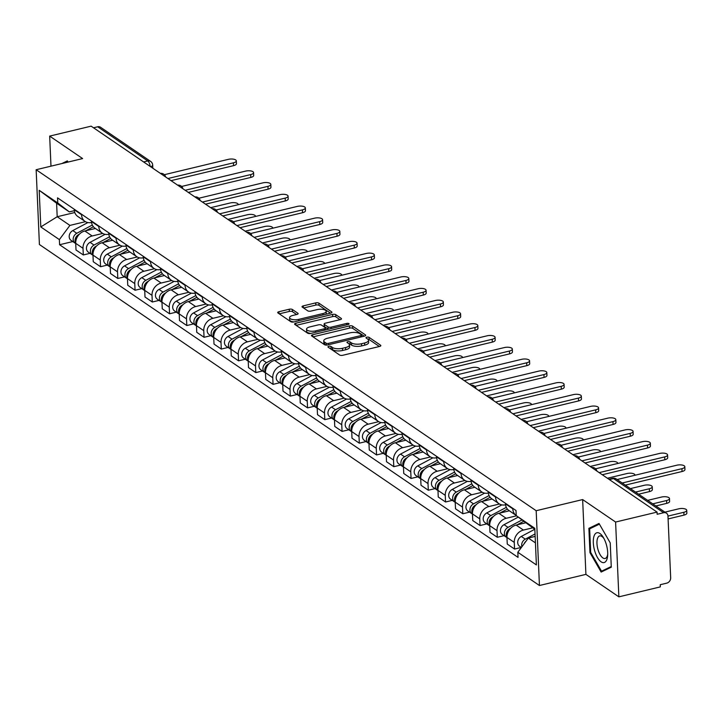 <?xml version="1.0" encoding="UTF-8"?>
<svg xmlns="http://www.w3.org/2000/svg" width="723" height="723" viewBox="0 0 723 723"><rect width="100%" height="100%" fill="white"/><g stroke="black" fill="none" stroke-linecap="round" stroke-linejoin="round"><path stroke-width="1.08" d="M328.802 346.299A1.618 0.615 -2.5 0 0 327.944 346.895A1.618 0.615 -2.5 0 0 328.125 347.167L339.656 355.029A2.314 0.886 -2.5 0 0 342.792 355.273L379.611 346.444A2.314 0.886 -2.5 0 0 380.84 345.603A2.314 0.886 -2.5 0 0 380.569 345.214L369.037 337.352A1.618 0.615 -2.5 0 0 366.841 337.18A1.618 0.615 -2.5 0 0 365.983 337.768A1.618 0.615 -2.5 0 0 366.172 338.039L367.664 339.06A7.42 2.829 -2.5 0 1 368.531 340.307A7.42 2.829 -2.5 0 1 364.591 342.991L361.527 343.732A7.42 2.829 -2.5 0 1 351.505 342.928L350.013 341.916A1.618 0.615 -2.5 0 0 347.826 341.735A1.618 0.615 -2.5 0 0 346.959 342.331A1.618 0.615 -2.5 0 0 347.148 342.603L348.64 343.615A7.42 2.829 -2.5 0 1 349.507 344.862A7.42 2.829 -2.5 0 1 345.567 347.555L342.503 348.296A7.42 2.829 -2.5 0 1 332.481 347.492L330.989 346.48A1.618 0.615 -2.5 0 0 328.802 346.299M292.372 309.489A2.314 0.886 -2.5 0 0 289.245 309.236L278.915 311.721A2.314 0.886 -2.5 0 0 277.686 312.562A2.314 0.886 -2.5 0 0 277.957 312.951L290.763 321.681A2.314 0.886 -2.5 0 0 293.89 321.934L330.709 313.104A2.314 0.886 -2.5 0 0 331.938 312.264A2.314 0.886 -2.5 0 0 331.667 311.875L318.861 303.136A2.314 0.886 -2.5 0 0 315.734 302.883L303.253 305.883A2.314 0.886 -2.5 0 0 302.024 306.724A2.314 0.886 -2.5 0 0 302.295 307.112L307.781 310.845A2.314 0.886 -2.5 0 0 310.908 311.098L317.099 309.616A6.2 2.359 -2.5 0 1 326.19 311.324A6.2 2.359 -2.5 0 1 322.901 313.574L298.662 319.385A6.2 2.359 -2.5 0 1 289.571 317.677A6.2 2.359 -2.5 0 1 292.86 315.427L296.9 314.46A2.314 0.886 -2.5 0 0 298.129 313.619A2.314 0.886 -2.5 0 0 297.858 313.231L292.372 309.489L292.472 311.667A2.314 0.886 -2.5 0 0 289.345 311.423L279.259 313.836M582.648 499.575L585.91 574.369L618.861 596.846L615.598 522.042L582.648 499.575L536.177 510.718L36.15 169.724L82.621 158.572L49.67 136.105L91.134 126.154L657.062 512.101L657.153 514.279L663.615 512.734L613.529 478.572A4.718 1.979 -103.5 0 0 612.616 478.337L608.874 479.241M615.598 522.042L657.062 512.101M312.67 334.74A2.314 0.886 -2.5 0 0 311.441 335.58A2.314 0.886 -2.5 0 0 311.712 335.969L324.519 344.699A2.314 0.886 -2.5 0 0 327.646 344.952L364.464 336.123A2.314 0.886 -2.5 0 0 365.693 335.282A2.314 0.886 -2.5 0 0 365.422 334.894L352.616 326.154A2.314 0.886 -2.5 0 0 349.489 325.91L312.67 334.74L312.761 336.683M307.646 333.195L294.83 324.455A2.314 0.886 -2.5 0 1 294.568 324.067A2.314 0.886 -2.5 0 1 295.797 323.226L332.607 314.397A2.314 0.886 -2.5 0 1 335.743 314.65L341.22 318.382A2.314 0.886 -2.5 0 1 341.491 318.771A2.314 0.886 -2.5 0 1 340.262 319.611L325.332 323.199A2.314 0.886 -2.5 0 0 324.103 324.04A2.314 0.886 -2.5 0 0 324.374 324.428L328.007 326.904A2.314 0.886 -2.5 0 0 331.134 327.158L346.679 323.425A1.618 0.615 -2.5 0 1 349.064 323.877A1.618 0.615 -2.5 0 1 348.206 324.464L310.773 333.439A2.314 0.886 -2.5 0 1 307.646 333.195M618.861 596.846L660.325 586.895L660.235 584.717L666.696 583.163A4.718 3.886 124.3 0 0 670.673 577.804L667.971 516.095A4.718 3.886 124.3 0 0 666.47 513.194A4.718 3.886 124.3 0 0 663.615 512.734M585.91 574.369L539.439 585.513L39.413 244.519L36.15 169.724M49.67 136.105L50.981 166.163M93.52 127.79L97.686 126.787A4.718 3.886 -55.7 0 1 100.542 127.248L150.628 161.41A4.718 3.886 124.3 0 0 147.781 160.949L97.686 126.787M505.476 503.325L505.494 503.841A10.863 8.947 124.3 0 0 508.965 510.51L516.213 515.454A10.863 8.947 -55.7 0 1 512.797 508.811L512.77 508.296M525.558 522.828L516.114 525.088A10.863 8.947 124.3 0 0 506.968 537.424L514.261 542.395A10.863 8.947 -55.7 0 1 523.407 530.067L532.634 527.853M514.261 542.395L514.55 549.046L521.31 547.428M506.968 537.424L507.257 544.067L514.55 549.046M505.585 504.781L505.567 504.781A10.863 8.947 -55.7 0 1 499.015 503.723A10.863 8.947 -55.7 0 1 495.544 497.053L495.526 496.538M504.067 535.662L497.297 537.279L497.008 530.637A10.863 8.947 -55.7 0 1 506.163 518.301L516.484 515.824M488.224 491.559L488.251 492.074A10.863 8.947 124.3 0 0 491.712 498.743L499.015 503.723M509.39 510.8L498.861 513.33A10.863 8.947 124.3 0 0 489.715 525.657L490.004 532.309L497.297 537.279M488.332 493.014L488.314 493.023A10.863 8.947 -55.7 0 1 481.762 491.956A10.863 8.947 -55.7 0 1 478.292 485.287L478.274 484.772M486.814 523.895L480.054 525.522L479.765 518.87A10.863 8.947 -55.7 0 1 488.911 506.543L499.466 504.003M470.971 479.792L470.998 480.307A10.863 8.947 124.3 0 0 474.46 486.986L481.762 491.956M492.137 499.033L481.608 501.563A10.863 8.947 124.3 0 0 472.462 513.89L472.752 520.542L480.054 525.522M471.08 481.256L471.071 481.256A10.863 8.947 -55.7 0 1 464.509 480.199A10.863 8.947 -55.7 0 1 461.048 473.52L461.021 473.005M469.561 512.137L462.801 513.755L462.512 507.103A10.863 8.947 -55.7 0 1 471.658 494.776L482.214 492.246M453.728 468.034L453.746 468.549A10.863 8.947 124.3 0 0 457.216 475.219L464.509 480.199M474.884 487.275L464.365 489.796A10.863 8.947 124.3 0 0 455.21 502.133L455.508 508.775L462.801 513.755M453.836 469.489L453.818 469.489A10.863 8.947 -55.7 0 1 447.266 468.432A10.863 8.947 -55.7 0 1 443.795 461.762L443.777 461.247M452.309 500.37L445.549 501.988L445.26 495.345A10.863 8.947 -55.7 0 1 454.406 483.009L464.961 480.479M436.475 456.267L436.493 456.782A10.863 8.947 124.3 0 0 439.964 463.452L447.266 468.432M457.641 475.508L447.112 478.039A10.863 8.947 124.3 0 0 437.966 490.366L438.255 497.017L445.549 501.988M436.584 457.722L436.565 457.731A10.863 8.947 -55.7 0 1 430.013 456.665A10.863 8.947 -55.7 0 1 426.543 449.995L426.525 449.48M435.065 488.603L428.305 490.23L428.016 483.579A10.863 8.947 -55.7 0 1 437.162 471.251L447.709 468.712M419.223 444.5L419.25 445.016A10.863 8.947 124.3 0 0 422.711 451.694L430.013 456.665M440.388 463.741L429.86 466.272A10.863 8.947 124.3 0 0 420.714 478.599L421.003 485.25L428.305 490.23M419.331 445.964L419.322 445.964A10.863 8.947 -55.7 0 1 412.761 444.907A10.863 8.947 -55.7 0 1 409.299 438.228L409.272 437.713M417.813 476.846L411.053 478.463L410.763 471.812A10.863 8.947 -55.7 0 1 419.909 459.485L430.465 456.954M401.979 432.743L401.997 433.258A10.863 8.947 124.3 0 0 405.467 439.927L412.761 444.907M423.136 451.983L412.607 454.505A10.863 8.947 124.3 0 0 403.461 466.841L403.75 473.484L411.053 478.463M402.078 434.198L402.069 434.198A10.863 8.947 -55.7 0 1 395.508 433.14A10.863 8.947 -55.7 0 1 392.047 426.471L392.02 425.955M400.56 465.079L393.8 466.697L393.511 460.054A10.863 8.947 -55.7 0 1 402.657 447.718L413.213 445.187M384.726 420.976L384.744 421.491A10.863 8.947 124.3 0 0 388.215 428.161L395.508 433.14M405.892 440.217L395.364 442.747A10.863 8.947 124.3 0 0 386.218 455.074L386.507 461.726L393.8 466.697M384.835 422.431L384.817 422.44A10.863 8.947 -55.7 0 1 378.265 421.373A10.863 8.947 -55.7 0 1 374.794 414.704L374.776 414.189M383.317 453.312L376.556 454.939L376.258 448.287A10.863 8.947 -55.7 0 1 385.413 435.96L395.96 433.42M367.474 409.209L367.501 409.724A10.863 8.947 124.3 0 0 370.962 416.403L378.265 421.373M388.64 428.45L378.111 430.98A10.863 8.947 124.3 0 0 368.965 443.307L369.254 449.959L376.556 454.939M367.582 410.673L367.573 410.673A10.863 8.947 -55.7 0 1 361.012 409.616A10.863 8.947 -55.7 0 1 357.551 402.937L357.524 402.422M366.064 441.554L359.304 443.172L359.015 436.52A10.863 8.947 -55.7 0 1 368.161 424.193L378.716 421.663M350.221 397.451L350.248 397.966A10.863 8.947 124.3 0 0 353.719 404.636L361.012 409.616M371.387 416.692L360.858 419.213A10.863 8.947 124.3 0 0 351.712 431.55L352.002 438.192L359.304 443.172M350.33 398.906L350.321 398.906A10.863 8.947 -55.7 0 1 343.759 397.849A10.863 8.947 -55.7 0 1 340.298 391.179L340.271 390.664M348.811 429.787L342.051 431.405L341.762 424.763A10.863 8.947 -55.7 0 1 350.908 412.426L361.464 409.896M332.978 385.684L332.996 386.199A10.863 8.947 124.3 0 0 336.466 392.869L343.759 397.849M354.143 404.925L343.615 407.456A10.863 8.947 124.3 0 0 334.469 419.783L334.758 426.434L342.051 431.405M333.086 387.139L333.068 387.148A10.863 8.947 -55.7 0 1 326.516 386.082A10.863 8.947 -55.7 0 1 323.045 379.412L323.027 378.897M331.568 418.021L324.799 419.647L324.51 412.996A10.863 8.947 -55.7 0 1 333.655 400.669L344.211 398.129M315.725 373.918L315.752 374.433A10.863 8.947 124.3 0 0 319.214 381.111L326.516 386.082M336.891 393.158L326.362 395.689A10.863 8.947 124.3 0 0 317.216 408.016L317.505 414.668L324.799 419.647M315.834 375.382L315.815 375.382A10.863 8.947 -55.7 0 1 309.263 374.324A10.863 8.947 -55.7 0 1 305.793 367.646L305.775 367.139M314.315 406.263L307.555 407.88L307.266 401.229A10.863 8.947 -55.7 0 1 316.412 388.902L326.959 386.371M298.472 362.16L298.5 362.675A10.863 8.947 124.3 0 0 301.961 369.345L309.263 374.324M319.638 381.401L309.11 383.922A10.863 8.947 124.3 0 0 299.964 396.258L300.253 402.901L307.555 407.88M298.581 363.615L298.572 363.615A10.863 8.947 -55.7 0 1 292.011 362.557A10.863 8.947 -55.7 0 1 288.549 355.888L288.522 355.373M297.063 394.496L290.303 396.114L290.013 389.471A10.863 8.947 -55.7 0 1 299.159 377.135L309.715 374.604M281.229 350.393L281.247 350.908A10.863 8.947 124.3 0 0 284.717 357.578L292.011 362.557M302.386 369.634L291.866 372.164A10.863 8.947 124.3 0 0 282.711 384.491L283.009 391.143L290.303 396.114M281.337 351.848L281.319 351.857A10.863 8.947 -55.7 0 1 274.767 350.791A10.863 8.947 -55.7 0 1 271.297 344.121L271.279 343.606M279.81 382.729L273.05 384.356L272.761 377.704A10.863 8.947 -55.7 0 1 281.907 365.377L292.463 362.838M263.976 338.626L263.994 339.141A10.863 8.947 124.3 0 0 267.465 345.82L274.767 350.791M285.142 357.867L274.613 360.397A10.863 8.947 124.3 0 0 265.468 372.725L265.757 379.376L273.05 384.356M264.085 340.09L264.067 340.09A10.863 8.947 -55.7 0 1 257.515 339.033A10.863 8.947 -55.7 0 1 254.044 332.354L254.026 331.848M262.566 370.971L255.806 372.589L255.517 365.937A10.863 8.947 -55.7 0 1 264.663 353.61L275.21 351.08M246.724 326.868L246.751 327.383A10.863 8.947 124.3 0 0 250.212 334.053L257.515 339.033M267.89 346.109L257.361 348.631A10.863 8.947 124.3 0 0 248.215 360.967L248.504 367.609L255.806 372.589M246.832 328.323L246.823 328.323A10.863 8.947 -55.7 0 1 240.262 327.266A10.863 8.947 -55.7 0 1 236.801 320.596L236.773 320.081M245.314 359.204L238.554 360.822L238.265 354.18A10.863 8.947 -55.7 0 1 247.411 341.843L257.966 339.313M229.48 315.101L229.498 315.617A10.863 8.947 124.3 0 0 232.969 322.286L240.262 327.266M250.637 334.342L240.108 336.873A10.863 8.947 124.3 0 0 230.962 349.2L231.252 355.852L238.554 360.822M229.58 316.557L229.571 316.566A10.863 8.947 -55.7 0 1 223.009 315.499A10.863 8.947 -55.7 0 1 219.548 308.829L219.521 308.314M228.061 347.438L221.301 349.064L221.012 342.413A10.863 8.947 -55.7 0 1 230.158 330.086L240.714 327.546M212.228 303.335L212.246 303.85A10.863 8.947 124.3 0 0 215.716 310.529L223.009 315.499M233.393 322.575L222.865 325.106A10.863 8.947 124.3 0 0 213.719 337.433L214.008 344.085L221.301 349.064M212.336 304.799L212.318 304.799A10.863 8.947 -55.7 0 1 205.766 303.741A10.863 8.947 -55.7 0 1 202.295 297.063L202.277 296.557M210.818 335.68L204.058 337.298L203.759 330.646A10.863 8.947 -55.7 0 1 212.914 318.319L223.461 315.788M194.975 291.577L195.002 292.092A10.863 8.947 124.3 0 0 198.464 298.762L205.766 303.741M216.141 310.818L205.612 313.339A10.863 8.947 124.3 0 0 196.466 325.675L196.755 332.318L204.058 337.298M195.083 293.032L195.074 293.032A10.863 8.947 -55.7 0 1 188.513 291.975A10.863 8.947 -55.7 0 1 185.043 285.305L185.025 284.79M193.565 323.913L186.805 325.54L186.516 318.888A10.863 8.947 -55.7 0 1 195.662 306.552L206.218 304.022M177.722 279.81L177.75 280.325A10.863 8.947 124.3 0 0 181.22 286.995L188.513 291.975M198.888 299.051L188.36 301.581A10.863 8.947 124.3 0 0 179.214 313.909L179.503 320.56L186.805 325.54M177.831 281.265L177.822 281.274A10.863 8.947 -55.7 0 1 171.261 280.208A10.863 8.947 -55.7 0 1 167.799 273.538L167.772 273.023M176.313 312.146L169.553 313.773L169.263 307.121A10.863 8.947 -55.7 0 1 178.409 294.794L188.965 292.255M160.479 268.043L160.497 268.558A10.863 8.947 124.3 0 0 163.967 275.237L171.261 280.208M181.645 287.284L171.116 289.815A10.863 8.947 124.3 0 0 161.961 302.142L162.259 308.793L169.553 313.773M160.587 269.507L160.569 269.507A10.863 8.947 -55.7 0 1 154.017 268.45A10.863 8.947 -55.7 0 1 150.547 261.771L150.529 261.265M159.069 300.388L152.3 302.006L152.011 295.355A10.863 8.947 -55.7 0 1 161.157 283.027L171.713 280.497M143.226 256.285L143.253 256.801A10.863 8.947 124.3 0 0 146.715 263.47L154.017 268.45M164.392 275.526L153.863 278.048A10.863 8.947 124.3 0 0 144.717 290.384L145.007 297.026L152.3 302.006M143.335 257.74L143.317 257.74A10.863 8.947 -55.7 0 1 136.764 256.683A10.863 8.947 -55.7 0 1 133.294 250.013L133.276 249.498M141.816 288.622L135.056 290.248L134.767 283.597A10.863 8.947 -55.7 0 1 143.913 271.261L154.46 268.73M125.974 244.519L126.001 245.034A10.863 8.947 124.3 0 0 129.462 251.703L136.764 256.683M147.14 263.759L136.611 266.29A10.863 8.947 124.3 0 0 127.465 278.617L127.754 285.269L135.056 290.248M126.082 245.974L126.073 245.983A10.863 8.947 -55.7 0 1 119.512 244.916A10.863 8.947 -55.7 0 1 116.051 238.247L116.023 237.731M124.564 276.855L117.804 278.482L117.515 271.83A10.863 8.947 -55.7 0 1 126.661 259.503L137.216 256.963M108.73 232.752L108.748 233.267A10.863 8.947 124.3 0 0 112.219 239.946L119.512 244.916M129.887 251.993L119.367 254.523A10.863 8.947 124.3 0 0 110.212 266.85L110.502 273.502L117.804 278.482M108.839 234.216L108.821 234.216A10.863 8.947 -55.7 0 1 102.268 233.158A10.863 8.947 -55.7 0 1 98.798 226.48L98.771 225.974M107.311 265.097L100.551 266.715L100.262 260.063A10.863 8.947 -55.7 0 1 109.408 247.736L119.964 245.205M91.478 220.994L91.496 221.509A10.863 8.947 124.3 0 0 94.966 228.179L102.268 233.158M112.643 240.235L102.115 242.756A10.863 8.947 124.3 0 0 92.969 255.092L93.258 261.735L100.551 266.715M91.586 222.449L91.568 222.449A10.863 8.947 -55.7 0 1 85.016 221.392A10.863 8.947 -55.7 0 1 81.545 214.722L81.527 214.207M90.068 253.33L83.308 254.957L83.009 248.305A10.863 8.947 -55.7 0 1 92.164 235.969L102.711 233.439M74.225 209.227L74.252 209.742A10.863 8.947 124.3 0 0 77.713 216.412L85.016 221.392M95.391 228.468L84.862 230.999A10.863 8.947 124.3 0 0 75.716 243.326L76.005 249.977L83.308 254.957M534.848 529.353L516.222 515.626L515.996 510.501L57.551 197.858L57.768 202.982L69.318 211.884L56.602 203.217L57.198 216.737L69.914 225.404L85.468 221.672M535.156 536.421L528.359 538.057L535.436 542.874M516.222 515.626L534.794 528.296L536.394 564.925L517.822 552.264L528.359 538.057M69.914 225.404L59.367 239.611L59.593 244.736L518.048 557.388L517.822 552.264M59.367 239.611L40.795 226.941L39.196 190.312L57.768 202.982M536.177 510.718L539.439 585.513M589.95 552.625L601.147 572.056L611.287 567.184L610.23 542.883L599.024 523.461L588.884 528.332L589.95 552.625L590.718 552.444M68.052 162.069L67.375 160.895L61.807 163.57M74.776 212.517L57.198 216.737L40.795 226.941M74.333 210.682L69.318 211.884M72.815 241.563L59.593 244.736M56.602 203.217L39.196 190.312M592.508 527.465L588.884 528.332M329.914 348.378A1.618 0.615 -2.5 0 1 331.089 348.658L332.58 349.679A7.42 2.829 -2.5 0 0 342.594 350.474L342.503 348.296M349.507 344.862L349.598 347.049A7.42 2.829 -2.5 0 1 345.666 349.742L342.594 350.474M368.531 340.307L368.622 342.485A7.42 2.829 -2.5 0 1 364.69 345.178L361.617 345.91A7.42 2.829 -2.5 0 1 351.604 345.115L350.113 344.094A1.618 0.615 -2.5 0 0 348.902 343.814M379.358 346.507L369.128 339.53A1.618 0.615 -2.5 0 0 367.926 339.259M364.22 336.177L352.716 328.341A2.314 0.886 -2.5 0 0 349.58 328.088L313.014 336.855M326.19 343.199A1.618 0.615 -2.5 0 0 328.378 343.38L360.696 335.626A1.618 0.615 -2.5 0 0 361.554 335.038A1.618 0.615 -2.5 0 0 361.364 334.767L359.792 333.692A7.42 2.829 -2.5 0 0 349.778 332.887L327.691 338.192A7.42 2.829 -2.5 0 0 323.75 340.885A7.42 2.829 -2.5 0 0 324.618 342.124L326.19 343.199L326.272 345.097M323.75 340.885L323.85 343.064A7.42 2.829 -2.5 0 0 324.708 344.311L324.618 342.124M325.838 345.079L324.708 344.311M296.141 325.35L332.707 316.575L332.607 314.397M340.009 319.674L335.834 316.828A2.314 0.886 -2.5 0 0 332.707 316.575M324.103 324.04L324.193 326.218A2.314 0.886 -2.5 0 0 324.464 326.606L328.106 329.092A2.314 0.886 -2.5 0 0 328.359 329.227M309.842 326.913A6.2 2.359 -2.5 0 0 306.552 329.164A6.2 2.359 -2.5 0 0 315.644 330.872L324.184 328.82A2.314 0.886 -2.5 0 0 325.413 327.98A2.314 0.886 -2.5 0 0 325.142 327.591L321.509 325.115A2.314 0.886 -2.5 0 0 318.373 324.862L309.842 326.913M306.552 329.164L306.642 331.342A6.2 2.359 -2.5 0 0 310.962 333.393M296.647 314.514L292.472 311.667M289.571 317.677L289.661 319.855A6.2 2.359 -2.5 0 0 293.981 321.907M326.037 314.225A6.2 2.359 -2.5 0 0 326.29 313.502L326.19 311.324M330.465 313.158L318.96 305.314A2.314 0.886 -2.5 0 0 315.824 305.07L303.597 307.998M535.047 533.954L525.287 539.15A5.901 4.862 124.3 0 0 521.925 546.733M534.74 529.29L521.301 536.439A5.901 4.862 124.3 0 0 517.785 541.31A5.901 4.862 124.3 0 0 519.575 546.245L521.373 547.465M667.971 516.095L683.841 512.291A5.432 2.07 -2.5 0 0 686.723 510.321A5.432 2.07 -2.5 0 0 678.761 508.82L664.925 512.137M535.147 536.186L534.324 536.62M526.019 541.211A5.901 4.862 124.3 0 0 524.103 543.795M686.723 510.321L686.85 513.149A5.432 2.07 177.5 0 1 683.967 515.119L668.097 518.933M622.205 483L681.943 468.676A5.432 2.07 -2.5 0 0 684.826 466.706L684.943 469.534A5.432 2.07 177.5 0 1 682.06 471.513L625.305 485.124M684.826 466.706A5.432 2.07 -2.5 0 0 676.855 465.205L617.117 479.539M521.907 520.009L508.034 527.383A5.901 4.862 124.3 0 0 504.509 532.264A5.901 4.862 124.3 0 0 506.308 537.189A5.901 4.862 124.3 0 0 506.968 537.56M518.192 517.144L504.048 524.672A5.901 4.862 124.3 0 0 500.533 529.543A5.901 4.862 124.3 0 0 502.331 534.478L506.308 537.189M652.761 503.841L666.597 500.524A5.432 2.07 -2.5 0 0 669.48 498.554A5.432 2.07 -2.5 0 0 661.509 497.053L647.672 500.37M523.651 521.355L517.081 524.862M510.628 528.287L509.914 528.667A5.901 4.862 124.3 0 0 506.959 537.144M669.48 498.554L669.597 501.391A5.432 2.07 177.5 0 1 666.714 503.362L655.869 505.964M506.326 507.356L490.781 515.626A5.901 4.862 124.3 0 0 487.266 520.497A5.901 4.862 124.3 0 0 489.055 525.431A5.901 4.862 124.3 0 0 489.724 525.793M501.861 504.898L486.805 512.905A5.901 4.862 124.3 0 0 483.28 517.785A5.901 4.862 124.3 0 0 485.079 522.711L489.055 525.431M635.508 492.083L649.344 488.757A5.432 2.07 -2.5 0 0 652.227 486.787A5.432 2.07 -2.5 0 0 644.256 485.287L630.42 488.612M507.392 509.073L499.828 513.095M493.375 516.529L492.661 516.909A5.901 4.862 124.3 0 0 489.706 525.377M652.227 486.787L652.354 489.625A5.432 2.07 177.5 0 1 649.471 491.595L638.617 494.198M606.416 544.817A15.346 6.444 -103.5 0 0 603.38 537.523A15.346 6.444 -103.5 0 0 594.921 534.261A15.346 6.444 -103.5 0 0 594.586 550.501A15.346 6.444 -103.5 0 0 602.241 562.422A15.346 6.444 -103.5 0 0 607.663 555.391A15.346 6.444 -103.5 0 0 606.416 544.817M604.012 538.644A11.622 4.88 -103.5 0 0 599.692 535.906A11.622 4.88 -103.5 0 0 597.93 549.353A11.622 4.88 -103.5 0 0 605.115 558.499A11.622 4.88 -103.5 0 0 607.718 554.098M611.26 566.525L601.536 571.197L590.682 552.381L589.652 528.829L599.421 524.139M604.32 570.528L601.536 571.197M65.432 162.693L67.772 161.572M599.177 472.625L664.69 456.909A5.432 2.07 -2.5 0 0 667.573 454.939L667.7 457.776A5.432 2.07 177.5 0 1 664.817 459.747L602.286 474.74M667.573 454.939A5.432 2.07 -2.5 0 0 659.602 453.438L595.598 468.793M581.925 460.858L647.437 445.142A5.432 2.07 -2.5 0 0 650.32 443.172L650.447 446.01A5.432 2.07 177.5 0 1 647.564 447.98L585.034 462.982M650.32 443.172A5.432 2.07 -2.5 0 0 642.358 441.681L578.355 457.026M489.073 495.589L473.538 503.859A5.901 4.862 124.3 0 0 470.013 508.73A5.901 4.862 124.3 0 0 471.812 513.664A5.901 4.862 124.3 0 0 472.471 514.035M484.609 493.131L469.552 501.147A5.901 4.862 124.3 0 0 466.028 506.019A5.901 4.862 124.3 0 0 467.826 510.953L471.812 513.664M634.975 475.029L634.984 475.246A5.432 2.07 -2.5 0 0 634.975 475.029A5.432 2.07 -2.5 0 0 627.013 473.529L607.401 478.228M490.14 497.307L482.575 501.328M476.123 504.762L475.418 505.142A5.901 4.862 124.3 0 0 472.453 513.619M471.83 483.832L456.285 492.092A5.901 4.862 124.3 0 0 452.761 496.972A5.901 4.862 124.3 0 0 454.559 501.898A5.901 4.862 124.3 0 0 455.219 502.268M467.365 481.373L452.3 489.381A5.901 4.862 124.3 0 0 448.784 494.252A5.901 4.862 124.3 0 0 450.574 499.186L454.559 501.898M617.704 463.488A5.432 2.07 -2.5 0 0 617.722 463.262A5.432 2.07 -2.5 0 0 609.76 461.762L590.149 466.471M472.896 485.54L465.332 489.57M458.879 492.996L458.165 493.375A5.901 4.862 124.3 0 0 455.21 501.852M454.577 472.065L439.033 480.334A5.901 4.862 124.3 0 0 435.517 485.205A5.901 4.862 124.3 0 0 437.307 490.14A5.901 4.862 124.3 0 0 437.966 490.501M450.113 469.607L435.056 477.614A5.901 4.862 124.3 0 0 431.532 482.494A5.901 4.862 124.3 0 0 433.33 487.419L437.307 490.14M600.452 451.73A5.432 2.07 -2.5 0 0 600.479 451.495A5.432 2.07 -2.5 0 0 592.508 449.995L572.896 454.704M455.644 473.782L448.079 477.804M441.626 481.238L440.913 481.617A5.901 4.862 124.3 0 0 437.957 490.095M564.681 449.1L630.194 433.384A5.432 2.07 -2.5 0 0 633.068 431.414L633.194 434.243A5.432 2.07 177.5 0 1 630.311 436.222L567.781 451.215M633.068 431.414A5.432 2.07 -2.5 0 0 625.106 429.914L561.102 445.269M547.428 437.334L612.941 421.617A5.432 2.07 -2.5 0 0 615.824 419.647L615.942 422.485A5.432 2.07 177.5 0 1 613.068 424.455L550.537 439.448M615.824 419.647A5.432 2.07 -2.5 0 0 607.853 418.147L543.85 433.502M530.176 425.567L595.689 409.86A5.432 2.07 -2.5 0 0 598.572 407.88L598.698 410.718A5.432 2.07 177.5 0 1 595.815 412.688L533.285 427.691M598.572 407.88A5.432 2.07 -2.5 0 0 590.601 406.389L526.597 421.735M437.325 460.298L421.78 468.567A5.901 4.862 124.3 0 0 418.265 473.438A5.901 4.862 124.3 0 0 420.063 478.373A5.901 4.862 124.3 0 0 420.723 478.743M432.86 457.84L417.804 465.856A5.901 4.862 124.3 0 0 414.279 470.727A5.901 4.862 124.3 0 0 416.077 475.662L420.063 478.373M583.199 439.964A5.432 2.07 -2.5 0 0 583.226 439.738A5.432 2.07 -2.5 0 0 575.255 438.237L555.653 442.937M438.391 462.015L430.827 466.037M424.374 469.471L423.66 469.851A5.901 4.862 124.3 0 0 420.705 478.328M512.923 413.809L578.445 398.093A5.432 2.07 -2.5 0 0 581.319 396.123L581.446 398.951A5.432 2.07 177.5 0 1 578.563 400.931L516.032 415.924M581.319 396.123A5.432 2.07 -2.5 0 0 573.357 394.622L509.354 409.977M420.072 448.54L404.537 456.8A5.901 4.862 124.3 0 0 401.012 461.681A5.901 4.862 124.3 0 0 402.81 466.606A5.901 4.862 124.3 0 0 403.47 466.977M415.608 446.082L400.551 454.089A5.901 4.862 124.3 0 0 397.035 458.96A5.901 4.862 124.3 0 0 398.825 463.895L402.81 466.606M565.973 427.971L565.982 428.197A5.432 2.07 -2.5 0 0 565.973 427.971A5.432 2.07 -2.5 0 0 558.011 426.471L538.4 431.179M421.148 450.248L413.574 454.279M407.13 457.704L406.416 458.084A5.901 4.862 124.3 0 0 403.452 466.561M495.68 402.042L561.193 386.326A5.432 2.07 -2.5 0 0 564.076 384.356L564.193 387.194A5.432 2.07 177.5 0 1 561.319 389.164L498.789 404.157M564.076 384.356A5.432 2.07 -2.5 0 0 556.104 382.856L492.101 398.21M402.828 436.773L387.284 445.043A5.901 4.862 124.3 0 0 383.759 449.914A5.901 4.862 124.3 0 0 385.558 454.848A5.901 4.862 124.3 0 0 386.218 455.21M398.364 434.315L383.307 442.322A5.901 4.862 124.3 0 0 379.783 447.203A5.901 4.862 124.3 0 0 381.581 452.128L385.558 454.848M548.703 416.439A5.432 2.07 -2.5 0 0 548.73 416.204A5.432 2.07 -2.5 0 0 540.759 414.704L521.147 419.412M403.895 438.49L396.331 442.512M389.878 445.946L389.164 446.326A5.901 4.862 124.3 0 0 386.209 454.803M478.427 390.275L543.94 374.568A5.432 2.07 -2.5 0 0 546.823 372.589L546.95 375.427A5.432 2.07 177.5 0 1 544.067 377.397L481.536 392.399M546.823 372.589A5.432 2.07 -2.5 0 0 538.852 371.098L474.848 386.444M385.576 425.007L370.031 433.276A5.901 4.862 124.3 0 0 366.516 438.147A5.901 4.862 124.3 0 0 368.305 443.082A5.901 4.862 124.3 0 0 368.974 443.452M381.111 422.548L366.055 430.565A5.901 4.862 124.3 0 0 362.53 435.436A5.901 4.862 124.3 0 0 364.329 440.37L368.305 443.082M531.45 404.672A5.432 2.07 -2.5 0 0 531.477 404.446A5.432 2.07 -2.5 0 0 523.506 402.946L503.895 407.645M386.642 426.724L379.078 430.745M372.625 434.18L371.911 434.559A5.901 4.862 124.3 0 0 368.956 443.036M461.175 378.518L526.687 362.801A5.432 2.07 -2.5 0 0 529.57 360.831L529.697 363.66A5.432 2.07 177.5 0 1 526.814 365.639L464.283 380.632M529.57 360.831A5.432 2.07 -2.5 0 0 521.608 359.331L457.605 374.686M368.323 413.249L352.788 421.509A5.901 4.862 124.3 0 0 349.263 426.389A5.901 4.862 124.3 0 0 351.062 431.324A5.901 4.862 124.3 0 0 351.721 431.685M363.859 410.791L348.802 418.798A5.901 4.862 124.3 0 0 345.287 423.669A5.901 4.862 124.3 0 0 347.076 428.603L351.062 431.324M514.207 392.905A5.432 2.07 -2.5 0 0 514.225 392.679A5.432 2.07 -2.5 0 0 506.263 391.179L486.651 395.888M369.39 414.957L361.825 418.988M355.373 422.413L354.668 422.792A5.901 4.862 124.3 0 0 351.703 431.269M351.08 401.482L335.535 409.751A5.901 4.862 124.3 0 0 332.011 414.622A5.901 4.862 124.3 0 0 333.809 419.557A5.901 4.862 124.3 0 0 334.469 419.918M346.615 399.024L331.55 407.031A5.901 4.862 124.3 0 0 328.034 411.911A5.901 4.862 124.3 0 0 329.833 416.837L333.809 419.557M496.981 380.913L496.99 381.138A5.432 2.07 -2.5 0 0 496.981 380.913A5.432 2.07 -2.5 0 0 489.01 379.421L469.399 384.121M352.146 403.199L344.582 407.221M338.129 410.655L337.415 411.035A5.901 4.862 124.3 0 0 334.46 419.512M333.827 389.715L318.283 397.984A5.901 4.862 124.3 0 0 314.767 402.856A5.901 4.862 124.3 0 0 316.557 407.79A5.901 4.862 124.3 0 0 317.216 408.161M329.363 387.257L314.306 395.273A5.901 4.862 124.3 0 0 310.782 400.144A5.901 4.862 124.3 0 0 312.58 405.079L316.557 407.79M479.701 369.381A5.432 2.07 -2.5 0 0 479.729 369.155A5.432 2.07 -2.5 0 0 471.758 367.655L452.146 372.354M334.894 391.432L327.329 395.454M320.876 398.888L320.162 399.268A5.901 4.862 124.3 0 0 317.207 407.745M316.575 377.957L301.03 386.218A5.901 4.862 124.3 0 0 297.514 391.098A5.901 4.862 124.3 0 0 299.313 396.032A5.901 4.862 124.3 0 0 299.973 396.394M312.11 375.499L297.054 383.506A5.901 4.862 124.3 0 0 293.529 388.378A5.901 4.862 124.3 0 0 295.327 393.312L299.313 396.032M462.458 357.614A5.432 2.07 -2.5 0 0 462.476 357.388A5.432 2.07 -2.5 0 0 454.505 355.888L434.903 360.596M317.641 379.665L310.077 383.696M303.624 387.121L302.91 387.501A5.901 4.862 124.3 0 0 299.955 395.978M299.322 366.19L283.787 374.46A5.901 4.862 124.3 0 0 280.262 379.331A5.901 4.862 124.3 0 0 282.06 384.265A5.901 4.862 124.3 0 0 282.72 384.627M294.867 363.732L279.801 371.739A5.901 4.862 124.3 0 0 276.285 376.62A5.901 4.862 124.3 0 0 278.075 381.545L282.06 384.265M445.205 345.856A5.432 2.07 -2.5 0 0 445.223 345.621A5.432 2.07 -2.5 0 0 437.261 344.13L417.65 348.829M300.397 367.908L292.824 371.929M286.38 375.364L285.666 375.743A5.901 4.862 124.3 0 0 282.702 384.22M282.078 354.424L266.534 362.693A5.901 4.862 124.3 0 0 263.018 367.564A5.901 4.862 124.3 0 0 264.808 372.499A5.901 4.862 124.3 0 0 265.468 372.869M277.614 351.965L262.557 359.982A5.901 4.862 124.3 0 0 259.033 364.853A5.901 4.862 124.3 0 0 260.831 369.787L264.808 372.499M427.98 333.863L427.989 334.08A5.432 2.07 -2.5 0 0 427.98 333.863A5.432 2.07 -2.5 0 0 420.009 332.363L400.397 337.063M283.145 356.141L275.58 360.162M269.128 363.597L268.414 363.976A5.901 4.862 124.3 0 0 265.458 372.453M443.931 366.751L509.444 351.035A5.432 2.07 -2.5 0 0 512.327 349.064L512.444 351.902A5.432 2.07 177.5 0 1 509.561 353.872L447.031 368.866M512.327 349.064A5.432 2.07 -2.5 0 0 504.356 347.564L440.352 362.919M426.678 354.984L492.191 339.277A5.432 2.07 -2.5 0 0 495.074 337.298L495.201 340.135A5.432 2.07 177.5 0 1 492.318 342.106L429.787 357.108M495.074 337.298A5.432 2.07 -2.5 0 0 487.103 335.806L423.1 351.152M409.426 343.226L474.939 327.51A5.432 2.07 -2.5 0 0 477.822 325.54L477.948 328.369A5.432 2.07 177.5 0 1 475.065 330.348L412.535 345.341M477.822 325.54A5.432 2.07 -2.5 0 0 469.851 324.04L405.856 339.394M392.173 331.459L457.695 315.743A5.432 2.07 -2.5 0 0 460.569 313.773L460.696 316.611A5.432 2.07 177.5 0 1 457.813 318.581L395.282 333.574M460.569 313.773A5.432 2.07 -2.5 0 0 452.607 312.273L388.603 327.627M374.93 319.693L440.443 303.985A5.432 2.07 -2.5 0 0 443.326 302.006L443.443 304.844A5.432 2.07 177.5 0 1 440.569 306.814L378.039 321.816M443.326 302.006A5.432 2.07 -2.5 0 0 435.354 300.515L371.351 315.861M357.677 307.935L423.19 292.219A5.432 2.07 -2.5 0 0 426.073 290.248L426.199 293.077A5.432 2.07 177.5 0 1 423.317 295.056L360.786 310.05M426.073 290.248A5.432 2.07 -2.5 0 0 418.102 288.748L354.098 304.103M264.826 342.666L249.281 350.926A5.901 4.862 124.3 0 0 245.766 355.806A5.901 4.862 124.3 0 0 247.564 360.741A5.901 4.862 124.3 0 0 248.224 361.102M260.361 340.208L245.305 348.215A5.901 4.862 124.3 0 0 241.78 353.086A5.901 4.862 124.3 0 0 243.579 358.021L247.564 360.741M410.7 322.322A5.432 2.07 -2.5 0 0 410.727 322.096A5.432 2.07 -2.5 0 0 402.756 320.596L383.145 325.305M265.892 344.374L258.328 348.405M251.875 351.83L251.161 352.209A5.901 4.862 124.3 0 0 248.206 360.687M340.425 296.168L405.946 280.452A5.432 2.07 -2.5 0 0 408.82 278.482L408.947 281.319A5.432 2.07 177.5 0 1 406.064 283.289L343.533 298.283M408.82 278.482A5.432 2.07 -2.5 0 0 400.858 276.981L336.855 292.336M247.573 330.899L232.038 339.168A5.901 4.862 124.3 0 0 228.513 344.04A5.901 4.862 124.3 0 0 230.312 348.974A5.901 4.862 124.3 0 0 230.971 349.336M243.109 328.441L228.052 336.448A5.901 4.862 124.3 0 0 224.537 341.328A5.901 4.862 124.3 0 0 226.326 346.254L230.312 348.974M393.457 310.565A5.432 2.07 -2.5 0 0 393.475 310.33A5.432 2.07 -2.5 0 0 385.513 308.838L365.901 313.538M248.649 332.616L241.075 336.638M234.623 340.072L233.918 340.452A5.901 4.862 124.3 0 0 230.953 348.929M323.181 284.401L388.694 268.694A5.432 2.07 -2.5 0 0 391.577 266.715L391.694 269.552A5.432 2.07 177.5 0 1 388.811 271.523L326.29 286.525M391.577 266.715A5.432 2.07 -2.5 0 0 383.606 265.224L319.602 280.569M230.33 319.132L214.785 327.402A5.901 4.862 124.3 0 0 211.261 332.273A5.901 4.862 124.3 0 0 213.059 337.207A5.901 4.862 124.3 0 0 213.719 337.578M225.865 316.674L210.8 324.69A5.901 4.862 124.3 0 0 207.284 329.561A5.901 4.862 124.3 0 0 209.083 334.496L213.059 337.207M376.204 298.798A5.432 2.07 -2.5 0 0 376.231 298.572A5.432 2.07 -2.5 0 0 368.26 297.072L348.649 301.771M231.396 320.849L223.832 324.871M217.379 328.305L216.665 328.685A5.901 4.862 124.3 0 0 213.71 337.162M305.928 272.643L371.441 256.927A5.432 2.07 -2.5 0 0 374.324 254.957L374.451 257.786A5.432 2.07 177.5 0 1 371.568 259.765L309.037 274.758M374.324 254.957A5.432 2.07 -2.5 0 0 366.353 253.457L302.35 268.811M213.077 307.374L197.533 315.635A5.901 4.862 124.3 0 0 194.017 320.515A5.901 4.862 124.3 0 0 195.806 325.449A5.901 4.862 124.3 0 0 196.475 325.811M208.613 304.916L193.556 312.923A5.901 4.862 124.3 0 0 190.032 317.795A5.901 4.862 124.3 0 0 191.83 322.729L195.806 325.449M358.979 286.805L358.988 287.031A5.432 2.07 -2.5 0 0 358.979 286.805A5.432 2.07 -2.5 0 0 351.007 285.305L331.396 290.013M214.144 309.083L206.579 313.113M200.126 316.538L199.412 316.918A5.901 4.862 124.3 0 0 196.457 325.395M288.676 260.876L354.189 245.16A5.432 2.07 -2.5 0 0 357.072 243.19L357.198 246.028A5.432 2.07 177.5 0 1 354.315 247.998L291.785 262.991M357.072 243.19A5.432 2.07 -2.5 0 0 349.11 241.69L285.106 257.045M195.825 295.608L180.289 303.877A5.901 4.862 124.3 0 0 176.764 308.748A5.901 4.862 124.3 0 0 178.563 313.683A5.901 4.862 124.3 0 0 179.223 314.044M191.36 293.149L176.304 301.157A5.901 4.862 124.3 0 0 172.788 306.037A5.901 4.862 124.3 0 0 174.577 310.962L178.563 313.683M341.708 275.273A5.432 2.07 -2.5 0 0 341.726 275.038A5.432 2.07 -2.5 0 0 333.764 273.547L314.153 278.247M196.891 297.325L189.327 301.346M182.874 304.781L182.169 305.16A5.901 4.862 124.3 0 0 179.205 313.637M271.432 249.11L336.945 233.402A5.432 2.07 -2.5 0 0 339.828 231.423L339.946 234.261A5.432 2.07 177.5 0 1 337.063 236.231L274.532 251.233M339.828 231.423A5.432 2.07 -2.5 0 0 331.857 229.932L267.853 245.278M178.581 283.841L163.037 292.11A5.901 4.862 124.3 0 0 159.512 296.981A5.901 4.862 124.3 0 0 161.31 301.916A5.901 4.862 124.3 0 0 161.97 302.286M174.116 281.383L159.051 289.399A5.901 4.862 124.3 0 0 155.535 294.27A5.901 4.862 124.3 0 0 157.334 299.205L161.31 301.916M324.455 263.506A5.432 2.07 -2.5 0 0 324.482 263.28A5.432 2.07 -2.5 0 0 316.511 261.78L296.9 266.48M179.647 285.558L172.083 289.58M165.63 293.014L164.916 293.393A5.901 4.862 124.3 0 0 161.961 301.871M254.18 237.352L319.693 221.636A5.432 2.07 -2.5 0 0 322.575 219.665L322.702 222.494A5.432 2.07 177.5 0 1 319.819 224.473L257.289 239.467M322.575 219.665A5.432 2.07 -2.5 0 0 314.604 218.165L250.601 233.52M161.328 272.083L145.784 280.343A5.901 4.862 124.3 0 0 142.268 285.224A5.901 4.862 124.3 0 0 144.058 290.158A5.901 4.862 124.3 0 0 144.717 290.519M156.864 269.625L141.807 277.632A5.901 4.862 124.3 0 0 138.283 282.503A5.901 4.862 124.3 0 0 140.081 287.438L144.058 290.158M307.203 251.74A5.432 2.07 -2.5 0 0 307.23 251.514A5.432 2.07 -2.5 0 0 299.259 250.013L279.647 254.722M162.395 273.791L154.83 277.822M148.378 281.247L147.664 281.627A5.901 4.862 124.3 0 0 144.708 290.104M236.927 225.585L302.44 209.869A5.432 2.07 -2.5 0 0 305.323 207.899L305.449 210.736A5.432 2.07 177.5 0 1 302.566 212.707L240.036 227.7M305.323 207.899A5.432 2.07 -2.5 0 0 297.352 206.398L233.357 221.753M144.076 260.316L128.531 268.585A5.901 4.862 124.3 0 0 125.016 273.457A5.901 4.862 124.3 0 0 126.814 278.391A5.901 4.862 124.3 0 0 127.474 278.753M139.611 257.858L124.555 265.865A5.901 4.862 124.3 0 0 121.03 270.745A5.901 4.862 124.3 0 0 122.829 275.671L126.814 278.391M289.977 239.747L289.986 239.973A5.432 2.07 -2.5 0 0 289.977 239.747A5.432 2.07 -2.5 0 0 282.006 238.256L262.404 242.955M145.142 262.033L137.578 266.055M131.125 269.489L130.411 269.869A5.901 4.862 124.3 0 0 127.456 278.346M219.675 213.818L285.196 198.111A5.432 2.07 -2.5 0 0 288.07 196.132L288.197 198.97A5.432 2.07 177.5 0 1 285.314 200.94L222.783 215.942M288.07 196.132A5.432 2.07 -2.5 0 0 280.108 194.641L216.105 209.986M126.823 248.549L111.288 256.819A5.901 4.862 124.3 0 0 107.763 261.69A5.901 4.862 124.3 0 0 109.562 266.624A5.901 4.862 124.3 0 0 110.221 266.995M122.368 246.091L107.302 254.107A5.901 4.862 124.3 0 0 103.787 258.979A5.901 4.862 124.3 0 0 105.576 263.913L109.562 266.624M272.707 228.215A5.432 2.07 -2.5 0 0 272.725 227.989A5.432 2.07 -2.5 0 0 264.763 226.489L245.151 231.188M127.899 250.266L120.325 254.288M113.882 257.722L113.168 258.102A5.901 4.862 124.3 0 0 110.203 266.579M202.431 202.06L267.944 186.344A5.432 2.07 -2.5 0 0 270.827 184.374L270.944 187.203A5.432 2.07 177.5 0 1 268.07 189.182L205.54 204.175M270.827 184.374A5.432 2.07 -2.5 0 0 262.856 182.874L198.852 198.229M109.58 236.792L94.035 245.052A5.901 4.862 124.3 0 0 90.511 249.932A5.901 4.862 124.3 0 0 92.309 254.867A5.901 4.862 124.3 0 0 92.969 255.228M105.115 234.333L90.059 242.341A5.901 4.862 124.3 0 0 86.534 247.212A5.901 4.862 124.3 0 0 88.333 252.146L92.309 254.867M255.454 216.448A5.432 2.07 -2.5 0 0 255.481 216.222A5.432 2.07 -2.5 0 0 247.51 214.722L227.899 219.431M110.646 238.5L103.082 242.53M96.629 245.956L95.915 246.335A5.901 4.862 124.3 0 0 92.96 254.812M185.178 190.294L250.691 174.577A5.432 2.07 -2.5 0 0 253.574 172.607L253.701 175.445A5.432 2.07 177.5 0 1 250.818 177.415L188.287 192.408M253.574 172.607A5.432 2.07 -2.5 0 0 245.603 171.107L181.6 186.462M92.327 225.025L76.783 233.294A5.901 4.862 124.3 0 0 73.267 238.165A5.901 4.862 124.3 0 0 75.056 243.1A5.901 4.862 124.3 0 0 75.725 243.461M87.863 222.567L72.806 230.574A5.901 4.862 124.3 0 0 69.281 235.454A5.901 4.862 124.3 0 0 71.08 240.379L75.056 243.1M238.201 204.69A5.432 2.07 -2.5 0 0 238.229 204.455A5.432 2.07 -2.5 0 0 230.257 202.964L210.646 207.664M93.394 226.742L85.829 230.764M79.376 234.198L78.662 234.577A5.901 4.862 124.3 0 0 75.707 243.055M167.926 178.527L233.439 162.82A5.432 2.07 -2.5 0 0 236.322 160.84L236.448 163.678A5.432 2.07 177.5 0 1 233.565 165.648L171.035 180.651M236.322 160.84A5.432 2.07 -2.5 0 0 228.36 159.349L164.356 174.695M92.969 255.092L100.262 260.063M110.212 266.85L117.515 271.83M127.465 278.617L134.767 283.597M144.717 290.384L152.011 295.355M161.961 302.142L169.263 307.121M179.214 313.909L186.516 318.888M196.466 325.675L203.759 330.646M213.719 337.433L221.012 342.413M230.962 349.2L238.265 354.18M248.215 360.967L255.517 365.937M265.468 372.725L272.761 377.704M282.711 384.491L290.013 389.471M299.964 396.258L307.266 401.229M317.216 408.016L324.51 412.996M334.469 419.783L341.762 424.763M351.712 431.55L359.015 436.52M368.965 443.307L376.258 448.287M386.218 455.074L393.511 460.054M403.461 466.841L410.763 471.812M420.714 478.599L428.016 483.579M437.966 490.366L445.26 495.345M455.21 502.133L462.512 507.103M472.462 513.89L479.765 518.87M489.715 525.657L497.008 530.637M75.716 243.326L83.009 248.305M84.862 230.999L92.164 235.969M102.115 242.756L109.408 247.736M91.496 221.509L98.798 226.48M119.367 254.523L126.661 259.503M108.748 233.267L116.051 238.247M136.611 266.29L143.913 271.261M126.001 245.034L133.294 250.013M153.863 278.048L161.157 283.027M143.253 256.801L150.547 261.771M171.116 289.815L178.409 294.794M160.497 268.558L167.799 273.538M188.36 301.581L195.662 306.552M177.75 280.325L185.043 285.305M205.612 313.339L212.914 318.319M195.002 292.092L202.295 297.063M222.865 325.106L230.158 330.086M212.246 303.85L219.548 308.829M240.108 336.873L247.411 341.843M229.498 315.617L236.801 320.596M257.361 348.631L264.663 353.61M246.751 327.383L254.044 332.354M274.613 360.397L281.907 365.377M263.994 339.141L271.297 344.121M291.866 372.164L299.159 377.135M281.247 350.908L288.549 355.888M309.11 383.922L316.412 388.902M298.5 362.675L305.793 367.646M326.362 395.689L333.655 400.669M315.752 374.433L323.045 379.412M343.615 407.456L350.908 412.426M332.996 386.199L340.298 391.179M360.858 419.213L368.161 424.193M350.248 397.966L357.551 402.937M378.111 430.98L385.413 435.96M367.501 409.724L374.794 414.704M395.364 442.747L402.657 447.718M384.744 421.491L392.047 426.471M412.607 454.505L419.909 459.485M401.997 433.258L409.299 438.228M429.86 466.272L437.162 471.251M419.25 445.016L426.543 449.995M447.112 478.039L454.406 483.009M436.493 456.782L443.795 461.762M464.365 489.796L471.658 494.776M453.746 468.549L461.048 473.52M481.608 501.563L488.911 506.543M470.998 480.307L478.292 485.287M498.861 513.33L506.163 518.301M488.251 492.074L495.544 497.053M516.114 525.088L523.407 530.067M505.494 503.841L512.797 508.811M74.252 209.742L81.545 214.722M609.362 479.566L613.529 478.572A4.718 3.886 124.3 0 1 616.376 479.033A4.718 4.718 0 0 0 612.616 478.337M143.615 161.943L147.781 160.949A4.718 1.979 -103.5 0 1 150.149 166.407M150.628 161.41A4.718 4.718 0 0 1 152.689 165.106A4.718 1.798 177.5 0 1 150.592 166.706M332.58 349.679L332.481 347.492M345.666 349.742L345.567 347.555M350.113 344.094L350.013 341.916M351.604 345.115L351.505 342.928M361.617 345.91L361.527 343.732M364.69 345.178L364.591 342.991M369.128 339.53L369.037 337.352M380.605 346.019L380.569 345.214M331.089 348.658L330.989 346.48M349.58 328.088L349.489 325.91M352.716 328.341L352.616 326.154M365.458 335.689L365.422 334.894M328.441 344.763L328.378 343.38M360.759 337.008L360.696 335.626M295.879 325.169L295.797 323.226M335.834 316.828L335.743 314.65M341.256 319.186L341.22 318.382M324.464 326.606L324.374 324.428M328.106 329.092L328.007 326.904M331.197 328.54L331.134 327.158M346.742 324.817L346.679 323.425M315.707 332.255L315.644 330.872M324.247 330.212L324.184 328.82M297.894 314.026L297.858 313.231M298.726 320.777L298.662 319.385M322.964 314.957L322.901 313.574M303.344 307.826L303.253 305.883M315.824 305.07L315.734 302.883M318.96 305.314L318.861 303.136M331.703 312.67L331.667 311.875M279.006 313.665L278.915 311.721M289.345 311.423L289.245 309.236M525.287 539.15L521.301 536.439M683.967 515.119L683.841 512.291M681.943 468.676L682.06 471.513M508.034 527.383L504.048 524.672M666.714 503.362L666.597 500.524M490.781 515.626L486.805 512.905M649.471 491.595L649.344 488.757M664.69 456.909L664.817 459.747M647.437 445.142L647.564 447.98M473.538 503.859L469.552 501.147M456.285 492.092L452.3 489.381M439.033 480.334L435.056 477.614M630.194 433.384L630.311 436.222M612.941 421.617L613.068 424.455M595.689 409.86L595.815 412.688M421.78 468.567L417.804 465.856M578.445 398.093L578.563 400.931M404.537 456.8L400.551 454.089M561.193 386.326L561.319 389.164M387.284 445.043L383.307 442.322M543.94 374.568L544.067 377.397M370.031 433.276L366.055 430.565M526.687 362.801L526.814 365.639M352.788 421.509L348.802 418.798M335.535 409.751L331.55 407.031M318.283 397.984L314.306 395.273M301.03 386.218L297.054 383.506M283.787 374.46L279.801 371.739M266.534 362.693L262.557 359.982M509.444 351.035L509.561 353.872M492.191 339.277L492.318 342.106M474.939 327.51L475.065 330.348M457.695 315.743L457.813 318.581M440.443 303.985L440.569 306.814M423.19 292.219L423.317 295.056M249.281 350.926L245.305 348.215M405.946 280.452L406.064 283.289M232.038 339.168L228.052 336.448M388.694 268.694L388.811 271.523M214.785 327.402L210.8 324.69M371.441 256.927L371.568 259.765M197.533 315.635L193.556 312.923M354.189 245.16L354.315 247.998M180.289 303.877L176.304 301.157M336.945 233.402L337.063 236.231M163.037 292.11L159.051 289.399M319.693 221.636L319.819 224.473M145.784 280.343L141.807 277.632M302.44 209.869L302.566 212.707M128.531 268.585L124.555 265.865M285.196 198.111L285.314 200.94M111.288 256.819L107.302 254.107M267.944 186.344L268.07 189.182M94.035 245.052L90.059 242.341M250.691 174.577L250.818 177.415M76.783 233.294L72.806 230.574M233.439 162.82L233.565 165.648M596.891 471.062A4.718 4.718 0 0 0 591.649 467.492M579.638 459.304A4.718 4.718 0 0 0 574.396 455.725M562.386 447.537A4.718 4.718 0 0 0 557.153 443.967M545.142 435.77A4.718 4.718 0 0 0 539.9 432.2M527.889 424.012A4.718 4.718 0 0 0 522.648 420.434M510.637 412.246A4.718 4.718 0 0 0 505.404 408.676M493.393 400.479A4.718 4.718 0 0 0 488.152 396.909M476.141 388.721A4.718 4.718 0 0 0 470.899 385.142M458.888 376.954A4.718 4.718 0 0 0 453.646 373.384M441.645 365.187A4.718 4.718 0 0 0 436.403 361.617M424.392 353.43A4.718 4.718 0 0 0 419.15 349.851M407.139 341.663A4.718 4.718 0 0 0 401.898 338.093M389.887 329.896A4.718 4.718 0 0 0 384.654 326.326M372.643 318.138A4.718 4.718 0 0 0 367.401 314.559M355.391 306.371A4.718 4.718 0 0 0 350.149 302.801M338.138 294.604A4.718 4.718 0 0 0 332.905 291.035M320.895 282.847A4.718 4.718 0 0 0 315.653 279.268M303.642 271.08A4.718 4.718 0 0 0 298.4 267.51M286.389 259.313A4.718 4.718 0 0 0 281.148 255.743M269.146 247.555A4.718 4.718 0 0 0 263.904 243.976M251.893 235.788A4.718 4.718 0 0 0 246.651 232.219M234.641 224.022A4.718 4.718 0 0 0 229.399 220.452M217.388 212.264A4.718 4.718 0 0 0 212.155 208.685M200.144 200.497A4.718 4.718 0 0 0 194.903 196.927M182.892 188.73A4.718 4.718 0 0 0 177.65 185.16M165.639 176.972A4.718 4.718 0 0 0 160.398 173.393M152.689 165.106L152.824 168.224M616.376 479.033L666.47 513.194M361.636 336.801L361.554 335.038M325.495 329.914L325.413 327.98"/></g></svg>
